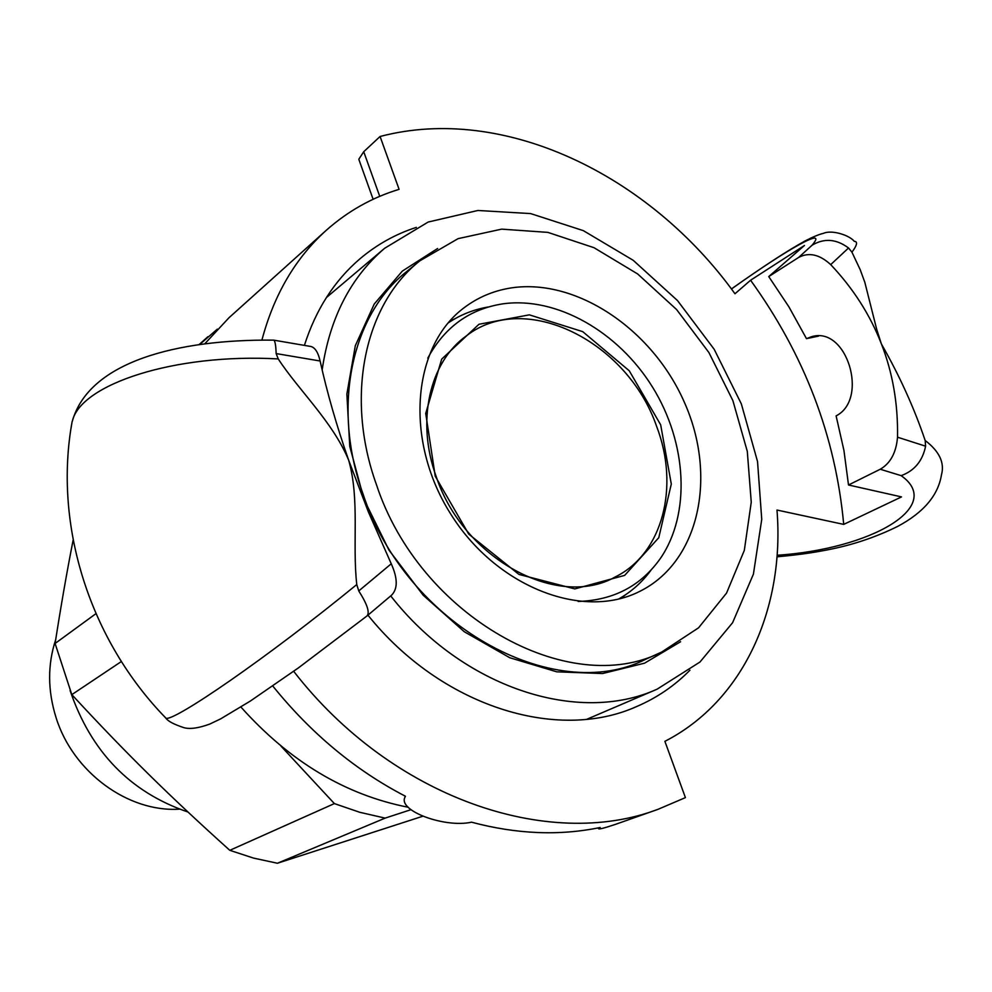 <?xml version="1.0" encoding="UTF-8"?>
<svg xmlns="http://www.w3.org/2000/svg" width="992" height="992" viewBox="0 0 992 992"><rect width="100%" height="100%" fill="white"/><g stroke="black" fill="none" stroke-linecap="round" stroke-linejoin="round"><path stroke-width="1.49" d="M812.113 245.185L798.647 257.436L768.75 276.582L788.913 306.85L806.484 338.656L811.047 336.883C846.684 324.917 869.252 399.181 836.107 415.884L843.932 450.418L848.507 484.989L880.251 469.241L901.17 475.652C914.426 470.803 922.572 460.982 925.598 446.189L897.524 437.199C898.095 404.054 892.75 373.029 881.491 344.137C899.57 375.794 914.14 407.91 925.176 440.498L925.598 446.189M261.938 339.983C274.015 294.649 295.43 258.106 326.207 230.355C347.733 211.222 372.025 197.544 399.094 189.336L380.072 136.487C503.452 104.011 649.14 174.58 734.973 293.756L750.584 280.24L804.462 245.47L768.75 276.582M848.507 484.989L901.505 496.905L843.708 524.396L776.984 510.037C784.883 607.997 743.752 700.935 664.888 741.334L685.41 797.618L658.006 809.323L615.474 824.364C603.855 828.27 598.201 829.659 598.511 828.518L600.197 827.489C559.513 835.971 516.621 834.198 471.522 822.182C445.148 828.146 398.003 810.997 404.885 797.332L405.455 796.266C355.421 770.313 311.203 733.572 272.788 686.018M818.549 336.114L806.484 338.656M750.584 280.24C804.524 354.925 835.574 436.306 843.708 524.396M380.072 136.487L363.729 151.726L358.806 159.266L359.34 160.778M326.207 230.355L228.978 317.75L204.972 343.592M240.932 707.048C289.676 761.571 345.476 794.976 408.307 807.277M391.381 595.361C397.879 589.037 397.829 578.51 391.257 563.791L358.757 590.934L356.773 584.548C352.185 543.839 359.873 499.385 348.7 460.338L368.392 511.971L391.257 563.791M348.7 460.338L348.514 459.804C332.63 421.712 298.456 390.005 278.244 358.93L276.148 353.574L320.118 361.001C327.062 392.497 336.536 425.432 348.514 459.804M320.118 361.001C317.948 351.528 314.439 346.617 309.566 346.27M356.773 584.548C267.22 657.808 174.009 721.63 165.949 718.258C168.107 721.308 174.108 724.445 183.966 727.694C190.067 729.356 198.685 728.14 209.808 724.048L220.633 718.878L250.319 701.071L298.344 667.938L366.941 615.995C370.004 612.634 367.276 604.289 358.757 590.947M165.949 718.258L164.573 716.732M71.089 427.862L71.97 422.505M273.172 340.132C177.494 339.214 89.082 361.547 72.317 421.265C80.426 384.363 174.617 353.09 278.244 358.93M273.222 340.12C274.846 339.735 275.826 344.224 276.148 353.561M798.647 257.436C808.877 252.005 819.553 254.398 830.701 264.616L848.544 247.975L851.942 252.204L860.188 269.663L864.826 282.323L876.73 329.468L881.305 343.691C870.071 314.774 853.207 288.412 830.701 264.616M897.524 437.199C896.222 452.625 890.469 463.314 880.251 469.241M731.451 289.007C787.933 248.682 828.717 225.68 812.101 245.185C824.216 237.981 836.355 238.911 848.532 247.988M851.942 252.204C857.138 245.148 857.919 241.527 854.286 241.341C849.512 235.216 831.78 229.536 823.521 233.331C819.305 234.248 813.13 236.803 805.02 240.994C787.834 250.406 763.294 266.389 731.414 288.957M941.482 474.808C944.768 462.718 939.325 451.286 925.176 440.498M293.682 671.299C391.58 797.729 548.08 851 658.006 809.323M304.432 345.29C315.853 309.578 334.316 280.786 359.836 258.912C376.712 244.615 395.548 234.1 416.33 227.379M689.936 670.208C674.622 685.794 656.791 697.934 636.455 706.626C556.958 742.314 441.13 706.341 367.945 615.164M588.752 719.051L590.178 717.848M329.108 295.269L327.385 296M121.359 661.528L71.821 694.636C126.889 754.18 169.384 795.981 229.797 850.318L334.378 803.594L280.934 746.058M410.961 809.683L385.144 818.115L277.413 863.251L422.592 816.304M73.148 539.995C66.873 571.95 60.859 606.447 55.093 643.486L95.951 613.651M277.413 863.251L253.518 858.092L229.797 850.318M71.821 694.636L55.093 643.486M217.335 329.133L199.888 344.311M334.378 803.594L359.699 812.274L385.144 818.115M322.152 369.966C329.741 317.998 350.573 277.438 384.648 248.273L428.16 222.047L477.884 210.478L530.646 213.59L583.358 230.652L633.156 260.264L677.499 300.564L714.178 349.283L741.346 403.893L757.541 461.578L761.744 519.374L753.412 574.145L732.592 622.728L699.992 662.011L657.076 689.192C578.448 725.028 462.756 688.014 390.736 595.919M187.959 812.026C130.225 792.298 90.929 751.787 70.072 690.506M454.745 318.854L449.711 321.123M621.029 598.412L625.307 594.927M618.586 599.044C631.408 591.802 642.221 582.155 651.05 570.102M488.461 306.95C473.73 309.442 460.263 314.799 448.062 323.02M578.138 601.45C613.49 600.321 640.919 585.962 660.436 558.372C691.04 513.682 686.985 442.829 652.649 387.302C618.363 331.75 556.81 296.422 503.155 303.8C469.737 308.909 444.627 327.013 427.8 358.124M179.378 809.162C128.092 812.448 72.986 772.198 56.085 717.687C47.616 690.655 47.48 664.652 55.688 639.679M437.621 248.496L402.318 271.101L374.257 304.011L355.31 345.724L346.865 394.109L349.767 446.425L364.064 499.546L389.025 550.188L423.138 595.163L464.256 631.718L509.739 657.721L556.785 671.832L602.578 673.543L644.564 663.177L680.574 641.737M661.639 652.079L645.966 659.134C553.846 706.192 405.53 624.402 362.836 493.446C331.526 406.224 351.751 314.811 406.559 271.659L419.889 260.797C364.82 304.147 344.633 396.279 376.34 484.356C419.604 616.59 569.123 699.385 661.639 652.079L698.554 627.812L726.541 593.104L744.322 550.362L751.254 502.2L747.298 451.397L732.89 400.632L708.908 352.544L676.631 309.578L637.682 273.978L594.01 247.702L547.844 232.376L501.667 229.14L458.106 238.638L419.889 260.797M435.24 476.234L468.732 534.093L518.94 574.418L574.827 588.901L624.662 575.385L658.762 537.714L671.299 484.046L660.672 424.812L629.263 370.785L582.738 331.65L529.356 314.848L478.975 324.26L441.676 359.141L425.717 413.428L435.24 476.234M656.617 426.386C679.756 486.415 662.879 553.412 615.387 576.873C557.901 609.696 463.425 558.98 436.232 476.693C415.896 421.017 429.524 361.993 466.451 335.817C525.202 289.949 627.564 341.471 656.617 426.386M508.648 288.337C574.604 276.619 652.302 328.612 684.53 402.653C717.377 476.445 699.348 561.869 639.852 591.319C582.502 620.732 495.045 586.458 449.835 512.616C404.029 439.158 412.511 345.6 464.479 307.47C477.598 297.65 492.317 291.276 508.648 288.337M901.17 475.652C945.091 506.689 870.455 549.109 777.108 555.272M379.738 196.342L363.729 151.726M404.885 797.332L405.145 796.105M391.394 595.349L366.941 616.007M165.999 718.208C90.123 640.596 53.159 525.599 72.143 421.513M309.64 346.282L273.755 340.144M941.445 474.945C938.097 495.492 923.478 512.653 897.574 526.454C877.139 536.523 855.6 543.963 832.982 548.75C816.577 552.122 803.694 554.305 776.984 556.834M373.128 199.28L358.806 159.266M598.498 828.518L598.275 827.874M207.874 336.722L199.33 344.398M586.892 719.25L657.076 689.192M326.368 297.575L384.648 248.273"/></g></svg>

